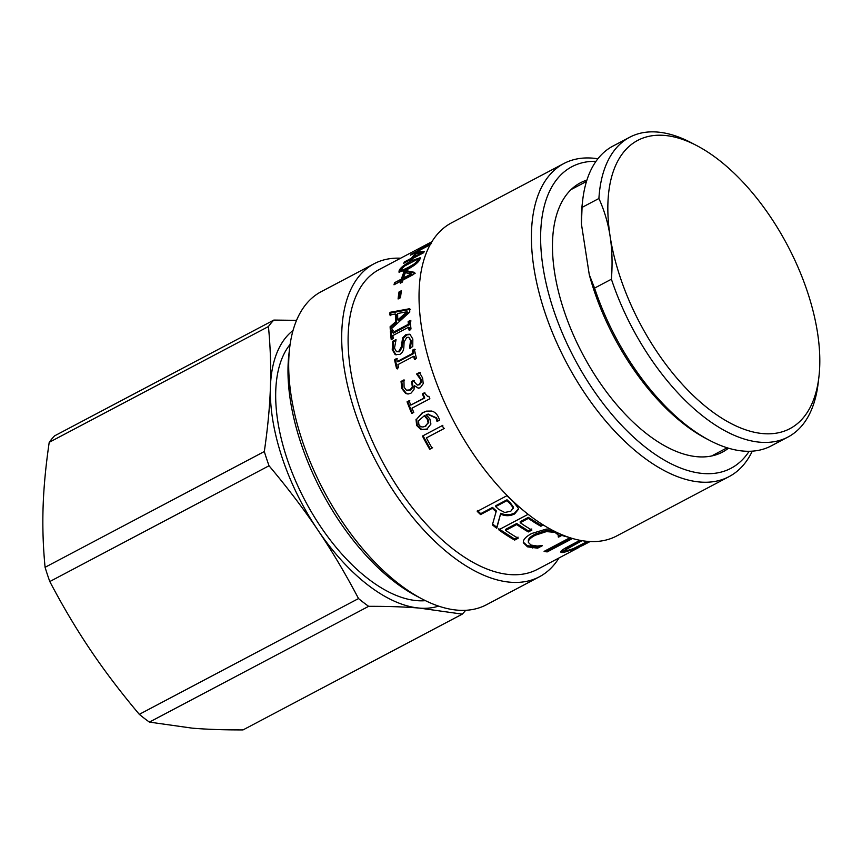 <?xml version="1.0" encoding="UTF-8"?>
<svg xmlns="http://www.w3.org/2000/svg" width="862" height="862" viewBox="0 0 862 862"><rect width="100%" height="100%" fill="white"/><g stroke="black" fill="none" stroke-linecap="round" stroke-linejoin="round"><path stroke-width="1.29" d="M424.858 426.431L428.726 422.509L428.091 422.746L427.347 419.374L424.298 415.753L418.566 420.796L418.813 424.33C420.096 427.013 422.305 427.627 425.419 426.162L428.091 422.746M425.171 426.324L426.043 425.914M428.726 422.509L427.983 419.169L424.955 415.57L424.298 415.753M437.659 421.227L436.689 417.898L427.961 414.169M427.724 429.007L421.658 429.459L417.273 425.246L416.68 419.137L422.843 412.682L426.927 411.055M437.594 421.098L436.969 421.346L436.064 418.135L427.627 414.256L426.216 414.741L429.879 418.921L430.903 424.072L426.593 429.535M416.68 419.137L422.175 412.844L426.582 411.131L431.625 411.055C434.47 411.713 436.786 413.803 438.553 417.337L439.588 420.139L437.034 421.486A169.502 86.76 -117.8 0 1 436.969 421.346M427.121 429.276L421.044 429.718L416.637 425.462L416.023 419.309M428.112 396.509L428.91 396.412M412.424 413.329L407.769 401.8L407.058 401.832L409.073 400.765A169.502 86.76 62.2 0 0 410.765 405.097L424.74 398.018L423.07 393.718L424.88 392.76M407.769 401.8L409.795 400.733M423.07 393.718L424.169 392.792L427.757 396.563L428.856 396.261A169.502 86.76 62.2 0 0 429.858 398.74L412.004 408.168A169.502 86.76 62.2 0 0 413.771 412.392L411.745 413.458A169.502 86.76 -117.8 0 1 407.058 401.832M424.74 398.018L424.039 398.082A169.502 86.76 -117.8 0 1 422.358 393.751M410.765 405.097L424.039 398.082M417.628 385.034L419.632 384.657L421.356 382.275L421.001 379.075L417.402 374.076L420.203 372.589M408.071 390.497L410.689 389.926L413.07 386.995L412.155 381.704L414.353 380.551M408.286 393.999L406.433 393.525L402.619 388.654L401.811 381.554L404.612 380.077M418.695 388.212L414.331 385.659L413.975 389.656L410.905 393.255L407.931 393.999L405.69 393.492L401.864 388.579L401.035 381.435L403.847 379.948A169.502 86.76 62.2 0 0 403.922 380.185L404.095 387.178L406.411 390.206L409.946 389.893L412.327 386.952L411.831 382.976A169.502 86.76 -117.8 0 1 411.4 381.629L413.598 380.465A169.502 86.76 62.2 0 0 413.943 381.532L417.262 385.034L418.889 384.624L420.613 382.232L420.257 379.011L416.691 374.151A169.502 86.76 -117.8 0 1 416.637 373.957L419.438 372.481L422.628 378.052L423.21 383.665L420.3 387.728L418.329 388.223L414.331 385.659M412.155 381.704L411.4 381.629M401.811 381.554L401.035 381.435M417.402 374.076L416.637 373.957M417.456 374.27L416.691 374.151M419.288 376.015L418.533 375.918M415.193 359.508L414.471 356.556L413.674 356.308L397.91 364.637A169.502 86.76 62.2 0 0 398.632 367.611L396.606 368.677A169.502 86.76 -117.8 0 1 394.527 359.648L396.552 358.581A169.502 86.76 62.2 0 0 397.199 361.534L412.963 353.204A169.502 86.76 -117.8 0 1 412.316 350.252L414.342 349.185A169.502 86.76 62.2 0 0 416.411 358.226L414.396 359.292A169.502 86.76 -117.8 0 1 413.674 356.308M397.199 361.534L397.996 361.803L413.771 353.474L413.135 350.543L415.15 349.476M397.404 368.904L395.346 359.939L397.371 358.872M413.135 350.543L412.316 350.252M413.771 353.474L412.963 353.204M395.346 359.939L394.527 359.648M396.057 354.961L393.072 349.918L393.535 341.761L395.647 340.652M410.398 348.302L411.4 340.835L408.75 337.268L406.724 337.441L404.095 342.009L403.847 347.235C403.578 350.769 402.198 353.172 399.72 354.433L395.108 354.562L392.242 349.541L392.695 341.341L396.003 339.596A169.502 86.76 62.2 0 0 396.035 339.811L394.484 348.119L396.509 351.696L398.686 351.459L401.218 347.041L402.64 337.818L406.024 334.478L409.913 334.208L412.823 339.057L412.769 346.546L409.622 348.205A169.502 86.76 -117.8 0 1 409.579 347.989L410.571 340.468L408.75 337.268M396.509 351.696L399.505 351.793L402.037 347.397L403.47 338.227L406.864 334.898L410.334 334.456M403.47 338.227L402.64 337.818M402.263 342.85L401.433 342.462M393.535 341.761L392.695 341.341M409.816 330.458L409.504 327.679L408.663 327.204L392.9 335.533A169.502 86.76 62.2 0 0 393.212 338.335L391.186 339.412A169.502 86.76 -117.8 0 1 390.367 330.933L392.393 329.866A169.502 86.76 62.2 0 0 392.619 332.624L408.383 324.295A169.502 86.76 -117.8 0 1 408.157 321.537L410.183 320.47A169.502 86.76 62.2 0 0 411.002 328.95L408.976 330.017A169.502 86.76 -117.8 0 1 408.663 327.204M392.619 332.624L393.46 333.109L409.224 324.791L409.008 322.054L411.023 320.976M392.027 339.854L391.219 331.439L393.244 330.372M409.008 322.054L408.157 321.537M409.224 324.791L408.383 324.295M391.219 331.439L390.367 330.933M411.282 273.879L412.101 274.762L404.364 278.846L403.545 277.963L411.282 273.879L405.345 272.704A169.502 86.76 62.2 0 0 403.545 277.963M395.249 284.115L402.22 279.978L404.623 273.189L407.414 271.713L415.204 273.2M402.22 279.978L401.412 279.094A169.502 86.76 -117.8 0 1 403.825 272.252L404.623 273.189L405.291 272.823M401.487 282.52L400.798 281.184L393.999 284.783A169.502 86.76 -117.8 0 1 394.602 282.682L401.412 279.094M407.414 271.713L406.616 270.776L414.385 272.317A169.502 86.76 62.2 0 0 413.803 274.321L402.931 280.064A169.502 86.76 62.2 0 0 402.403 282.036L400.27 283.167A169.502 86.76 -117.8 0 1 400.798 281.184M403.825 272.252L406.616 270.776M395.421 283.566L394.602 282.682M414.148 257.749L413.652 257.048L421.399 252.965L416.637 253.32A169.502 86.76 62.2 0 0 413.652 257.048M421.884 253.665L421.399 252.965M418.684 253.126L423.684 252.491M412.833 258.449L413.782 257.232M410.689 260.055L412.09 259.311M411.616 260.033L409.482 261.164A169.502 86.76 -117.8 0 1 410.441 259.71L403.642 263.298A169.502 86.76 -117.8 0 1 404.72 261.779L411.519 258.18A169.502 86.76 -117.8 0 1 415.495 253.353L418.285 251.887L424.481 251.381A169.502 86.76 62.2 0 0 423.447 252.835L412.586 258.578A169.502 86.76 62.2 0 0 411.616 260.033M418.986 252.965L418.285 251.887M415.98 254.096L415.495 253.353M412.198 259.15L411.519 258.18M405.205 262.468L404.72 261.779M410.937 260.399L410.441 259.71M581.074 546.217L576.107 548.544L581.063 545.926A169.502 86.76 62.2 0 0 581.247 545.861L580.848 546.045M581.247 545.861L583.003 545.269M565.72 550.689L561 551.281M571.646 549.32L571.883 549.837L563.759 552.402C561.324 552.725 560.375 552.413 560.893 551.475C561.367 550.495 563.694 548.911 567.864 546.734L580.094 540.28L565.203 548.566L565.278 550.462L565.666 549.762L567.121 550.613L573.349 548.62L587.625 541.325M588.692 541.411L571.883 549.837M582.119 540.646L565.666 549.762L565.203 548.566M560.785 552.057L560.893 551.475M570.967 537.974L546.81 550.732L545.678 550.549M546.81 550.732L547.165 551.917A169.502 86.76 -117.8 0 1 544.094 551.389L570.051 537.683M572.637 538.47L547.165 551.917M568.672 537.22A169.502 86.76 -117.8 0 1 562.336 535.571L563.134 535.162M539.429 545.926L537.36 547.014L527.285 545.678L523.288 542.155M554.729 531.229L546.239 530.464L535.054 534.149C531.078 536.304 528.848 538.254 528.352 539.989L528.395 542.467L530.96 545.043L537.166 546.034L542.123 545.614A169.502 86.76 62.2 0 0 542.36 545.689L537.64 548.178L527.501 546.831L523.32 542.715L523.417 541.164C523.967 538.75 526.736 536.186 531.735 533.481L546.174 529.128L550.258 529.009M558.393 536.272L558.587 537.123A169.502 86.76 -117.8 0 1 558.328 537.037L558.07 534.354L556.798 532.371M561.27 534.386L558.393 535.916M532.49 546.853L532.738 548.016M537.36 547.014L537.64 548.178M546.239 530.464L546.411 531.595L535.205 535.27C531.24 537.425 529.009 539.375 528.525 541.12L528.395 542.467M557.833 533.675L558.091 534.828L554.945 532.371L546.411 531.595M562.66 534.968L558.587 537.123M518.051 537.134L514.539 538.987L498.786 528.794M531.768 528.988L528.255 530.841L516.694 523.514L505.66 529.333L505.682 530.378A169.502 86.76 62.2 0 0 518.17 538.233L514.657 540.086A169.502 86.76 -117.8 0 1 498.775 529.807L528.169 514.291M542.327 524.322L540.743 525.152L528.341 517.362L520.206 521.661L520.217 522.695A169.502 86.76 62.2 0 0 531.876 530.076L528.363 531.94A169.502 86.76 -117.8 0 1 516.704 524.549L505.682 530.378M514.539 538.987L514.657 540.086M516.694 523.514L516.704 524.549M528.255 530.841L528.363 531.94M528.341 517.362L528.363 518.396L520.217 522.695M540.743 525.152L540.851 526.251A169.502 86.76 -117.8 0 1 528.363 518.396M543.329 524.947L540.851 526.251M504.712 512.481L510.81 511.231L513.159 507.783L510.164 503.731A169.502 86.76 -117.8 0 1 506.856 500.682L495.682 506.587A169.502 86.76 62.2 0 0 498.613 509.291L504.712 512.481M513.278 507.502L513.192 508.472L513.278 507.502M513.256 506.834L510.293 502.815A168.198 86.092 -117.8 0 1 507.007 499.788L506.856 500.682M507.007 499.788L495.833 505.682L495.682 506.587M518.353 508.892L514.7 512.955C510.185 515.185 505.541 515.282 500.757 513.235L496.781 527.296L492.439 523.891M496.781 527.296L496.76 528.298A169.502 86.76 -117.8 0 1 492.374 524.872L496.329 510.907L492.536 507.427L480.705 513.666L477.419 510.519M500.757 513.235L496.76 528.298M480.705 513.666L480.554 514.571A169.502 86.76 -117.8 0 1 477.236 511.392L506.953 495.704A169.502 86.76 62.2 0 0 513.407 501.759L518.267 508.16L518.342 509.399L514.636 513.935C510.132 516.166 505.477 516.252 500.671 514.194M492.536 507.427L492.385 508.332L480.554 514.571M496.21 511.834A169.502 86.76 -117.8 0 1 492.385 508.332M421.917 247.103L418.124 249.107A169.502 86.76 -117.8 0 1 419.977 248.008L423.759 246.015A169.502 86.76 62.2 0 0 421.917 247.103M420.904 249.635L428.392 245.153L424.179 246.36A169.502 86.76 62.2 0 0 420.656 249.237M430.073 244.797L419.363 250.454A169.502 86.76 62.2 0 0 418.21 251.618L416.077 252.738A169.502 86.76 -117.8 0 1 417.23 251.575L410.42 255.174A169.502 86.76 -117.8 0 1 411.713 253.967L418.523 250.368A169.502 86.76 -117.8 0 1 423.199 246.661L431.463 243.558M418.867 250.939L418.523 250.368M402.177 270.151L403.265 271.088L411.616 267.015M401.401 269.17L402.489 270.118L408.286 267.446L414.579 263.729L417.628 260.604L416.615 259.699L404.612 266.024L401.401 269.17L402.026 271.077M418.447 261.498L417.801 259.677L417.628 260.604M416.594 259.699L420.214 258.492M399.591 272.414L401.283 269.44M419.837 259.44C418.382 262.457 414.256 265.776 407.424 269.407L398.955 272.123L399.203 270.334C400.722 267.457 404.946 264.235 411.864 260.669L420.16 257.727L419.837 259.44M399.074 298.457L399.86 292.735L401.229 292.024M400.507 297.702L398.093 298.974A169.502 86.76 -117.8 0 1 399.031 291.959L401.433 290.688A169.502 86.76 62.2 0 0 400.507 297.702M399.86 292.735L399.031 291.959M407.015 311.764L407.866 312.346L398.621 320.492L397.77 319.921L407.015 311.764L397.662 313.509A169.502 86.76 62.2 0 0 397.77 319.921M390.755 315.664L390.82 312.971L410.538 309.307M391.057 329.025L390.949 327.269L396.401 322.442L396.261 314.565L395.421 313.951L389.904 315.029A169.502 86.76 -117.8 0 1 389.98 312.324L409.687 308.704A169.502 86.76 62.2 0 0 409.752 312.109L390.292 329.726A169.502 86.76 -117.8 0 1 390.109 326.73L395.561 321.882A169.502 86.76 -117.8 0 1 395.421 313.951M390.82 312.971L389.98 312.324M396.401 322.442L395.561 321.882M390.949 327.269L390.109 326.73M432.595 447.669L430.257 448.897L423.037 435.773L442.852 425.311M444.447 428.349L426.399 437.896A169.502 86.76 62.2 0 0 432.056 448.068L429.707 449.296A169.502 86.76 -117.8 0 1 422.445 436.064L442.249 425.612A169.502 86.76 62.2 0 0 443.865 428.673L426.399 437.896M430.257 448.897L429.707 449.296M423.037 435.773L422.445 436.064M431.862 241.716L379.118 269.569A169.502 86.76 62.2 0 0 381.554 459.974A169.502 86.76 62.2 0 0 537.425 569.351L578.79 547.51M289.675 347.731L288.932 354.056A170.482 87.267 62.2 0 0 416.809 596.202L422.445 599.144A177.001 90.596 -117.8 0 1 289.675 347.731A177.001 90.596 -117.8 0 1 321.138 291.712L374.086 263.75A177.001 90.596 62.2 0 0 376.629 462.571A177.001 90.596 62.2 0 0 539.396 576.786A177.001 90.596 62.2 0 0 558.975 557.973M539.396 576.786L486.448 604.747A177.001 90.596 -117.8 0 1 422.445 599.144M400.658 258.201A177.001 90.596 62.2 0 0 374.086 263.75M597.883 158.77A177.001 90.596 62.2 0 0 563.813 163.554A177.001 90.596 62.2 0 0 566.356 362.385A177.001 90.596 62.2 0 0 729.123 476.6A177.001 90.596 62.2 0 0 752.289 451.149M749.132 451.279A170.482 87.267 -117.8 0 1 574.254 358.215A170.482 87.267 -117.8 0 1 595.998 161.313M563.813 163.554L451.429 222.902A177.001 90.596 62.2 0 0 453.972 421.733A177.001 90.596 62.2 0 0 616.739 535.938L729.123 476.6M586.914 180.093A152.229 77.914 62.2 0 0 580.331 182.852A152.229 77.914 62.2 0 0 582.518 353.851A152.229 77.914 62.2 0 0 722.507 452.076A152.229 77.914 62.2 0 0 728.498 448.197M243.041 729.909C223.764 729.963 206.815 729.381 192.183 728.142L149.417 722.108L368.645 606.331C387.922 606.277 404.871 606.859 419.503 608.098L462.269 614.132L243.041 729.909M139.299 714.339C120.755 692.294 104.496 670.884 90.51 650.077C76.47 629.303 62.904 606.46 49.802 581.548L269.03 465.771C287.574 487.817 303.844 509.237 317.83 530.033C331.859 550.807 345.425 573.65 358.527 598.562L139.299 714.339A176.354 90.262 62.2 0 0 149.417 722.108M45.083 567.304C43.089 546.648 42.432 526.531 43.1 506.953C43.725 487.396 45.761 465.857 49.209 442.325L268.438 326.547C270.431 347.214 271.088 367.331 270.42 386.909C269.795 406.455 267.759 428.005 264.311 451.537L45.083 567.304A176.354 90.262 62.2 0 0 49.802 581.548M293.037 330.48A156.464 80.091 62.2 0 0 270.42 386.909A156.464 80.091 62.2 0 0 317.83 530.033A156.464 80.091 62.2 0 0 419.503 608.098A156.464 80.091 62.2 0 0 438.596 606.105M296.55 320.341L273.836 320.082A176.354 90.262 62.2 0 0 268.438 326.547M264.311 451.537A176.354 90.262 62.2 0 0 269.03 465.771M358.527 598.562A176.354 90.262 62.2 0 0 368.645 606.331M462.269 614.132A176.354 90.262 62.2 0 0 465.674 610.296M273.836 320.082L54.608 435.849A176.354 90.262 62.2 0 0 49.209 442.325M290.117 344.391A148.318 75.921 62.2 0 0 304.965 500.423A148.318 75.921 62.2 0 0 425.462 600.663M598.907 198.497C604.337 210.468 608.076 223.053 610.102 236.242C612.16 249.43 612.591 263.75 611.406 279.213L594.564 288.113L589.274 274.698L581.419 223.948L582.066 207.397L598.907 198.497A169.502 86.76 62.2 0 1 629.713 137.23L612.871 146.131A169.502 86.76 -117.8 0 0 582.744 199.779A169.502 86.76 -117.8 0 0 582.066 207.397M582.744 199.779L582.303 203.572A165.59 84.756 62.2 0 0 581.419 223.948M589.274 274.698A165.59 84.756 62.2 0 0 706.506 438.769L709.889 440.536A169.502 86.76 -117.8 0 1 594.564 288.113M696.647 145.549A162.983 83.42 -117.8 0 1 817.532 332.775A162.983 83.42 -117.8 0 1 818.9 377.05A162.983 83.42 -117.8 0 1 717.863 415.613A162.983 83.42 -117.8 0 1 610.102 236.242A162.983 83.42 -117.8 0 1 696.647 145.549L691.012 142.607A169.502 86.76 62.2 0 0 629.713 137.23M611.406 279.213A169.502 86.76 62.2 0 0 788.019 437.012A169.502 86.76 62.2 0 0 818.146 383.364L818.9 377.05M788.019 437.012L771.188 445.902A169.502 86.76 -117.8 0 1 709.889 440.536M427.983 419.169L427.347 419.374M436.689 417.898L436.064 418.135M422.843 412.682L422.175 412.844M417.273 425.246L416.637 425.462M421.658 429.459L421.044 429.718M421.001 379.075L420.257 379.011M421.356 382.275L420.613 382.232M419.632 384.657L418.889 384.624M412.586 383.051L411.831 382.976M413.07 386.995L412.327 386.952M410.689 389.926L409.946 389.893M402.619 388.654L401.864 388.579M406.433 393.525L405.69 393.492M393.072 349.918L392.242 349.541M411.4 340.835L410.571 340.468M406.864 334.898L406.024 334.478M402.037 347.397L401.218 347.041M399.505 351.793L398.686 351.459M563.263 551.206L563.759 552.402M570.288 545.452L570.741 546.648M527.285 545.678L527.501 546.831M528.352 539.989L528.525 541.12M535.054 534.149L535.205 535.27M554.762 531.369L554.945 532.371M510.293 502.815L510.164 503.731M514.7 512.955L514.636 513.935M403.265 271.088L402.489 270.118M415.225 264.526L414.579 263.729M412.521 261.552L411.864 260.669M399.979 271.315L399.203 270.334M428.295 414.072L427.627 414.256M428.446 396.498L427.757 396.563M417.995 385.077L417.262 385.034M408.437 390.529L407.704 390.497M582.249 545.678L590.168 541.498M586.494 181.44L571.032 189.597M727.14 447.777L711.689 455.944"/></g></svg>

